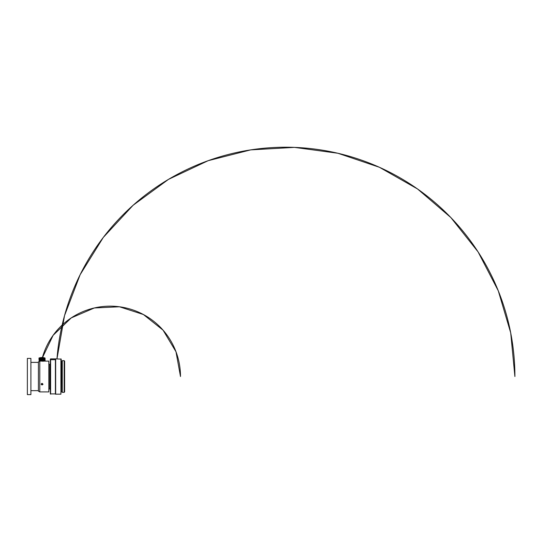 <?xml version="1.0" encoding="UTF-8"?>
<svg xmlns="http://www.w3.org/2000/svg" width="542" height="542" viewBox="0 0 542 542"><rect width="100%" height="100%" fill="white"/><g stroke="black" fill="none" stroke-linecap="round" stroke-linejoin="round"><path stroke-width="0.81" d="M64.18 360.667L64.633 361.121L64.633 391.9L64.18 392.354L64.18 360.667L62.276 360.667L62.276 392.354L64.18 392.354M62.276 392.354L61.829 391.9L61.829 361.121L62.276 360.667M60.921 394.169L61.192 359.129L55.67 358.858L55.67 394.169L60.921 394.169L60.921 358.858M55.67 393.892L50.331 393.892L50.331 359.143M50.602 394.169L50.602 358.872L55.399 358.872L55.399 394.169M49.966 376.06L50.331 376.06L50.237 363.526L50.237 376.06M50.237 376.968L49.966 389.495L50.331 376.968M49.966 364.292L49.966 388.736M49.776 388.736L49.776 364.292M39.776 391.9L48.827 391.9L48.827 361.121L39.776 361.121L39.776 367.544L39.776 361.101L38.414 361.88L38.414 391.141L38.414 361.907M41.111 384.21L42.249 383.411L42.967 384.21L42.039 384.996L41.111 384.21L42.913 384.474M42.94 360.667L42.94 361.345M41.836 383.689L41.483 383.553M42.967 384.156L42.141 384.895L42.141 383.397M44.844 360.667L39.2 360.64M45.149 360.355L39.241 360.64L38.929 358.059A8.828 6.24 90 0 1 39.2 357.957L38.929 358.059A8.828 7.229 90 0 1 39.241 357.957L39.024 358.059A8.828 8.001 90 0 1 39.37 357.957L39.207 358.059A8.828 8.53 90 0 1 39.58 357.957L39.478 358.059A8.828 8.794 90 0 1 39.864 357.957L39.83 358.059A8.828 8.794 -90 0 1 40.216 357.957L40.25 358.059A8.828 8.53 -90 0 1 40.616 357.957L40.718 358.059A8.828 8.001 -90 0 1 41.07 357.957L41.233 358.059A8.828 7.229 -90 0 1 41.544 357.957L41.768 358.059A8.828 6.24 -90 0 1 42.039 357.957L42.31 358.059A8.828 5.061 -90 0 1 42.533 357.957L42.845 358.059A8.828 3.733 -90 0 1 43.008 357.957L43.36 358.059A8.828 2.283 -90 0 1 43.455 357.957L43.827 358.059A8.828 0.772 -90 0 1 43.861 357.957L44.248 358.059A8.828 0.772 -90 0 0 44.214 357.957L44.593 358.059A8.828 2.283 -90 0 0 44.498 357.957L44.864 358.059A8.828 3.733 -90 0 0 44.708 357.957L45.054 358.059A8.828 5.061 -90 0 0 44.83 357.957L45.149 360.355M39.024 360.355L39.024 358.059M39.207 360.355L39.207 358.059M39.478 360.355L39.478 358.059M39.83 360.355L39.83 358.059M40.216 360.64L40.216 357.957M40.243 360.355L40.243 358.059M40.616 360.64L40.616 357.957M40.718 360.355L40.718 358.059M41.07 360.64L41.07 357.957M41.233 360.355L41.233 358.059M41.544 360.64L41.544 357.957M41.768 360.355L41.768 358.059M42.039 360.64L42.039 357.957M42.31 360.355L42.31 358.059M42.533 360.64L42.533 357.957M42.845 360.355L42.845 358.059M43.008 360.64L43.008 357.957M43.36 360.355L43.36 358.059M43.455 360.64L43.455 357.957M43.827 360.355L43.827 358.059M43.861 360.64L43.861 357.957M44.248 360.355L44.248 358.059M44.593 360.355L44.593 358.059M44.864 360.355L44.864 358.059M45.054 360.355L45.054 358.059M42.039 357.503L44.878 357.957A9.051 9.051 0 0 0 39.2 357.957M30.901 358.404L30.901 394.617L30.901 358.404L27.371 358.404L27.371 394.617L30.901 394.617M27.371 394.617L27.371 358.404M50.738 359.712L55.264 359.712M42.269 358.038L53.109 335.342L71.239 317.91L94.342 307.964L119.464 306.786L143.4 314.523L163.081 330.18L175.994 351.765L180.493 376.514A70.345 70.345 0 0 0 42.269 358.038M56.978 358.858L64.518 315.661L80.148 274.686L103.285 237.437L133.095 205.276L168.481 179.375L208.148 160.689L250.655 149.89L294.435 147.383L337.89 153.25L379.434 167.288L417.543 188.975L450.836 217.525L478.078 251.888L498.281 290.81L510.706 332.863L514.9 376.514A229.3 229.3 0 0 0 294.435 147.383A229.3 229.3 0 0 0 56.978 358.858M38.414 391.141L39.776 391.927L39.776 367.544M61.829 361.121L61.192 361.121M61.829 391.9L61.192 391.9M49.546 364.522L48.827 364.522M49.546 388.499L48.827 388.499M41.131 360.667L41.131 361.121M31.172 390.647L38.414 390.647M31.172 362.381L38.414 362.381"/></g></svg>
